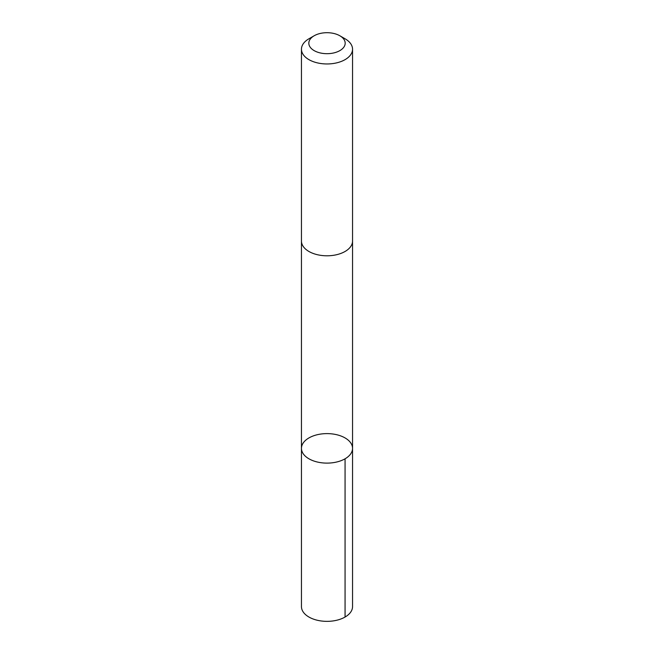 <?xml version="1.0" encoding="UTF-8"?>
<svg xmlns="http://www.w3.org/2000/svg" width="654" height="654" viewBox="0 0 654 654"><rect width="100%" height="100%" fill="white"/><g stroke="black" fill="none" stroke-linecap="round" stroke-linejoin="round"><path stroke-width="0.98" d="M352.154 445.783A25.547 14.748 180 0 1 352.547 448.358A25.547 14.748 180 0 1 327 463.114A25.547 14.748 180 0 1 301.453 448.358A25.547 14.748 180 0 1 324.76 433.667A25.547 14.748 180 0 1 352.154 445.783M301.453 606.61A25.547 14.748 0 0 0 301.846 609.185A25.547 14.748 0 0 0 329.24 621.3A25.547 14.748 0 0 0 352.547 606.61L352.547 448.358A25.547 14.748 180 0 1 327 463.114A25.547 14.748 180 0 1 301.453 448.358L301.453 606.61M314.149 35.774L308.933 38.782A25.547 14.748 0 0 0 301.453 49.214L301.453 241.048A25.547 14.748 0 0 0 301.846 243.623A25.547 14.748 0 0 0 329.24 255.739A25.547 14.748 0 0 0 352.547 241.048L352.547 49.214A25.547 14.748 0 0 0 345.067 38.782L339.851 35.774A18.173 10.489 0 0 0 314.149 35.774A18.173 10.489 0 0 0 309.105 45.028A18.173 10.489 0 0 0 335.404 52.5A18.173 10.489 0 0 0 339.851 35.774M301.453 49.214A25.547 14.748 0 0 0 301.846 51.789A25.547 14.748 0 0 0 329.24 63.904A25.547 14.748 0 0 0 352.547 49.214M345.067 458.789L345.067 617.033M301.453 241.342L301.453 448.358M352.547 241.342L352.547 448.358"/></g></svg>
